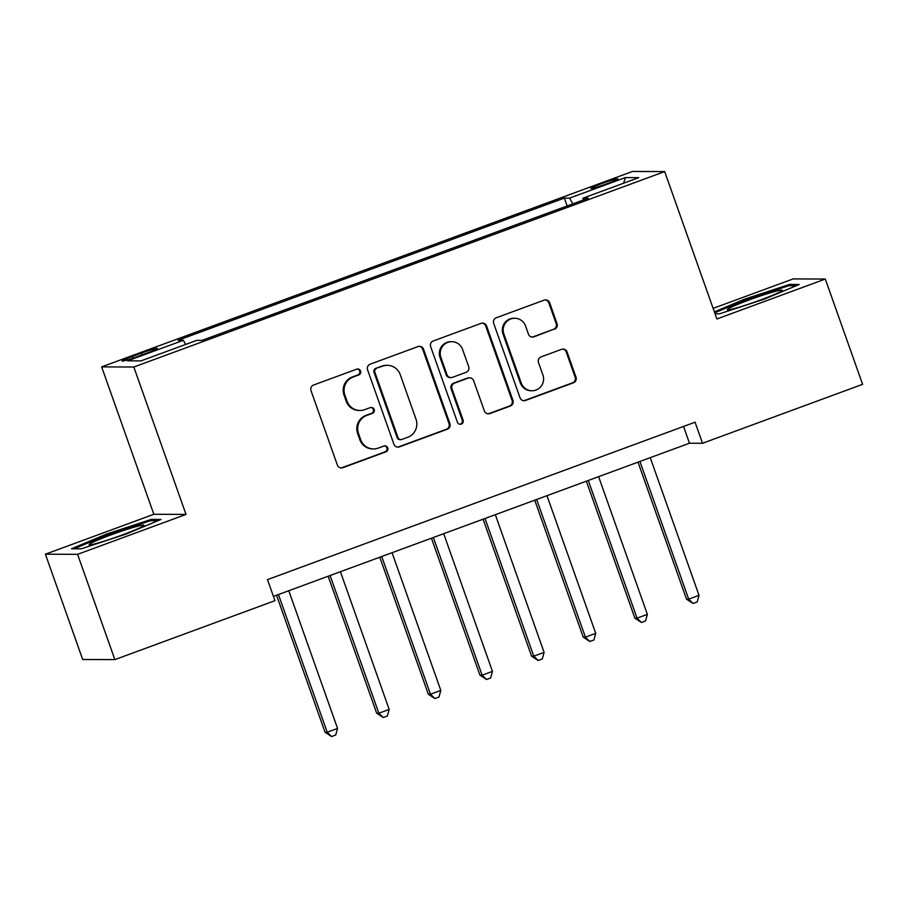 <?xml version="1.0" encoding="UTF-8"?>
<svg xmlns="http://www.w3.org/2000/svg" width="908" height="908" viewBox="0 0 908 908"><rect width="100%" height="100%" fill="white"/><g stroke="black" fill="none" stroke-linecap="round" stroke-linejoin="round"><path stroke-width="1.36" d="M360.555 371.009A3.076 3.019 90.2 0 0 356.696 369.159L313.612 385.015A4.392 4.313 90.2 0 0 311.013 390.644L337.367 465.044A4.392 4.313 90.2 0 0 342.884 467.688L385.968 451.821A3.076 3.019 90.2 0 0 384.958 445.862A3.076 3.019 90.2 0 0 383.914 446.044L378.341 448.087A14.063 13.79 90.2 0 1 360.68 439.642L358.49 433.445A14.063 13.79 90.2 0 1 366.775 415.433L372.348 413.39A3.076 3.019 90.2 0 0 371.338 407.42A3.076 3.019 90.2 0 0 370.305 407.601L364.732 409.656A14.063 13.79 90.2 0 1 347.072 401.2L344.87 395.003A14.063 13.79 90.2 0 1 353.167 377.002L358.739 374.947A3.076 3.019 90.2 0 0 360.555 371.009M359.988 410.484L359.114 410.484A14.063 13.79 90.2 0 1 346.198 401.2L344.007 394.991A14.063 13.79 90.2 0 1 352.293 376.99L357.865 374.936A3.076 3.019 90.2 0 0 357.298 369M340.965 467.926A4.392 4.313 90.2 0 0 342.01 467.688L385.094 451.821A3.076 3.019 90.2 0 0 384.515 445.885M373.597 448.927L372.723 448.927A14.063 13.79 90.2 0 1 359.806 439.642L357.616 433.434A14.063 13.79 90.2 0 1 365.913 415.433L371.486 413.378A3.076 3.019 90.2 0 0 370.907 407.442M601.629 183.632A14.324 0.953 -19.5 0 0 590.904 188.421A14.324 0.953 -19.5 0 0 607.191 183.654A14.324 0.953 -19.5 0 0 617.917 178.853A14.324 0.953 -19.5 0 0 601.629 183.632M554.459 329.286A4.392 4.313 90.2 0 0 557.047 323.668L549.658 302.795A4.392 4.313 90.2 0 0 544.13 300.151L496.29 317.766A4.392 4.313 90.2 0 0 493.691 323.396L520.046 397.795A4.392 4.313 90.2 0 0 525.562 400.439L573.413 382.824A4.392 4.313 90.2 0 0 576.001 377.195L567.069 351.975A4.392 4.313 90.2 0 0 561.553 349.342L541.077 356.878A4.392 4.313 90.2 0 0 538.489 362.508L542.916 375.004A11.759 11.532 90.2 0 1 532.009 390.758A11.759 11.532 90.2 0 1 521.215 382.994L503.872 334.008A11.759 11.532 90.2 0 1 514.768 318.265A11.759 11.532 90.2 0 1 525.562 326.029L528.456 334.189A4.392 4.313 90.2 0 0 533.972 336.834L553.585 329.286A4.392 4.313 90.2 0 0 556.173 323.657L548.784 302.784A4.392 4.313 90.2 0 0 545.186 299.912M716.877 318.98L825.315 279.051L862.6 384.334L702.52 443.274L695.063 422.209L267.485 579.622L274.942 600.676L114.862 659.617L77.577 554.334L186.015 514.416L133.828 367.025L664.679 171.589L716.877 318.98M423.537 349.217A4.392 4.313 90.2 0 0 418.021 346.572L370.169 364.187A4.392 4.313 90.2 0 0 367.581 369.817L393.924 444.228A4.392 4.313 90.2 0 0 399.452 446.861L447.304 429.246A4.392 4.313 90.2 0 0 449.891 423.616L423.537 349.217L422.674 349.217A4.392 4.313 90.2 0 0 419.076 346.334M433.229 340.977L481.081 323.361A4.392 4.313 90.2 0 1 486.597 326.006L512.941 400.405A4.392 4.313 90.2 0 1 510.353 406.035L489.877 413.571A4.392 4.313 90.2 0 1 484.361 410.927L473.67 380.758A4.392 4.313 90.2 0 0 468.153 378.114L454.567 383.119A4.392 4.313 90.2 0 0 451.98 388.749L463.103 420.154A3.076 3.019 90.2 0 1 460.254 424.274A3.076 3.019 90.2 0 1 457.428 422.243L430.642 346.606A4.392 4.313 90.2 0 1 433.229 340.977M137.812 356.424L146.892 353.076A13.881 0.931 -19.5 0 0 157.288 348.434A13.881 0.931 -19.5 0 0 141.5 353.053L132.42 356.401A13.881 0.931 -19.5 0 0 122.024 361.044A13.881 0.931 -19.5 0 0 137.812 356.424M133.828 367.025L101.651 366.889L632.501 171.453L664.679 171.589M567.137 205.968L564.345 198.08L178.082 340.284L183.337 340.307L127.563 360.839L140.956 360.896L196.73 340.364L201.996 340.386L588.259 198.182L582.993 198.16L583.265 200.021M564.345 198.08L569.6 198.103L625.374 177.571L638.767 177.639L582.993 198.16M186.015 514.416L153.838 514.28L45.4 554.198L77.577 554.334M45.4 554.198L82.685 659.48L114.862 659.617M825.315 279.051L793.138 278.915L713.12 308.38M153.838 514.28L101.651 366.889M273.421 596.386L689.467 443.218L702.52 443.274M683.542 426.454L689.467 443.218M183.337 340.307L185.652 344.45M572.823 203.869L569.6 198.103M625.374 177.571L623.637 183.2M125.917 534.154L160.943 519.455L151.25 519.421L106.531 534.074L71.516 548.773L81.209 548.818L125.917 534.154M715.05 313.816L719.476 313.839L764.184 299.186L799.199 284.488L789.517 284.442L744.798 299.095L714.358 311.875M106.872 535.028L106.531 534.074M151.704 520.727L151.25 519.421M789.971 285.748L789.517 284.442M745.139 300.049L744.798 299.095M397.534 447.099A4.392 4.313 90.2 0 0 398.578 446.861L446.43 429.246A4.392 4.313 90.2 0 0 449.017 423.616L422.674 349.217M376.684 368.342A3.076 3.019 90.2 0 0 374.868 372.28L397.999 437.588A3.076 3.019 90.2 0 0 401.858 439.438L407.737 437.27A14.063 13.79 90.2 0 0 416.034 419.269L400.224 374.618A14.063 13.79 90.2 0 0 382.563 366.174L375.81 368.33A3.076 3.019 90.2 0 0 374.005 372.269L374.868 372.28M400.825 439.62L399.951 439.608A3.076 3.019 90.2 0 1 397.125 437.577L374.005 372.269M387.307 365.334L386.433 365.334A14.063 13.79 90.2 0 0 381.689 366.174L382.563 366.174M375.81 368.33L381.689 366.174M487.959 413.81A4.392 4.313 90.2 0 0 489.003 413.571L509.479 406.035A4.392 4.313 90.2 0 0 512.078 400.405L485.723 325.995A4.392 4.313 90.2 0 0 482.125 323.123M469.64 377.853L468.766 377.853A4.392 4.313 90.2 0 0 467.279 378.114L453.694 383.119A4.392 4.313 90.2 0 0 451.106 388.738L462.229 420.154L463.103 420.154M459.811 424.24A3.076 3.019 90.2 0 0 462.229 420.154M462.581 349.444A11.759 11.532 90.2 0 0 451.787 341.68A11.759 11.532 90.2 0 0 440.891 357.434L446.997 374.686A4.392 4.313 90.2 0 0 452.524 377.331L466.099 372.325A4.392 4.313 90.2 0 0 468.698 366.707L462.581 349.444M451.787 341.68L450.913 341.68A11.759 11.532 90.2 0 0 440.017 357.434L440.891 357.434M451.038 377.592L450.164 377.592A4.392 4.313 90.2 0 1 446.134 374.686L440.017 357.434M532.054 337.061A4.392 4.313 90.2 0 0 533.11 336.823L553.585 329.286M514.768 318.265L513.905 318.254A11.759 11.532 90.2 0 0 502.998 334.008L503.872 334.008M532.009 390.758L531.146 390.758A11.759 11.532 90.2 0 1 520.352 382.994L502.998 334.008M523.644 400.666A4.392 4.313 90.2 0 0 524.688 400.428L572.539 382.813A4.392 4.313 90.2 0 0 575.127 377.195L566.206 351.975A4.392 4.313 90.2 0 0 562.597 349.092M276.531 595.239L325.03 732.211L327.209 732.223L337.538 728.42L288.778 590.722M278.45 594.524L327.209 732.223L331.59 736.547L325.03 732.211M337.538 728.42L335.722 735.026L331.59 736.547M328.174 576.228L376.672 713.2L378.852 713.211L389.18 709.409L340.421 571.711M330.092 575.513L378.852 713.211L383.233 717.536L376.672 713.2M389.18 709.409L387.364 716.015L383.233 717.536M379.805 557.217L428.315 694.189L430.483 694.2L440.811 690.398L392.063 552.7M381.735 556.502L430.483 694.2L434.875 698.524L428.315 694.189M440.811 690.398L439.007 697.004L434.875 698.524M431.448 538.206L479.957 675.177L482.125 675.189L492.454 671.387L443.694 533.688M433.366 537.491L482.125 675.189L486.518 679.513L479.957 675.177M492.454 671.387L490.649 677.992L486.518 679.513M483.09 519.194L531.589 656.166L533.768 656.178L544.096 652.375L495.337 514.688M485.008 518.491L533.768 656.178L538.149 660.502L531.589 656.166M544.096 652.375L542.28 658.981L538.149 660.502M136.949 526.379A29.101 1.941 -19.5 0 0 104.953 537.173A29.101 1.941 -19.5 0 0 89.347 544.823A29.101 1.941 -19.5 0 0 96.1 543.529A29.101 1.941 -19.5 0 0 125.134 533.881A29.101 1.941 -19.5 0 0 143.85 525.516A29.101 1.941 -19.5 0 0 136.949 526.379M74.093 548.784L107.133 534.914L150.456 520.715L157.867 520.749M760.439 300.003A29.101 1.941 -19.5 0 0 782.117 290.549A29.101 1.941 -19.5 0 0 749.134 299.958A29.101 1.941 -19.5 0 0 727.614 309.844A29.101 1.941 -19.5 0 0 760.439 300.003M714.698 312.829L745.4 299.935L788.723 285.736L796.134 285.77M534.733 500.183L583.231 637.155L585.41 637.166L595.739 633.364L546.979 495.677M536.651 499.479L585.41 637.166L589.791 641.491L583.231 637.155M595.739 633.364L593.923 639.97L589.791 641.491M586.364 481.172L634.874 618.144L637.041 618.155L647.37 614.353L598.622 476.666M588.293 480.468L637.041 618.155L641.434 622.479L634.874 618.144M647.37 614.353L645.565 620.959L641.434 622.479M638.006 462.161L686.516 599.132L688.684 599.144L699.012 595.342L650.253 457.655M639.924 461.457L688.684 599.144L693.076 603.468L686.516 599.132M699.012 595.342L697.208 601.947L693.076 603.468M133.022 358.115L132.42 356.401M142.136 354.835L141.5 353.053M352.293 376.99L353.167 377.002M344.007 394.991L344.87 395.003M346.198 401.2L347.072 401.2M371.486 413.378L372.348 413.39M365.913 415.433L366.775 415.433M357.616 433.434L358.49 433.445M359.806 439.642L360.68 439.642M385.094 451.821L385.968 451.821M342.01 467.688L342.884 467.688M357.865 374.936L358.739 374.947M449.017 423.616L449.891 423.616M446.43 429.246L447.304 429.246M398.578 446.861L399.452 446.861M397.125 437.577L397.999 437.588M485.723 325.995L486.597 326.006M512.078 400.405L512.941 400.405M509.479 406.035L510.353 406.035M489.003 413.571L489.877 413.571M467.279 378.114L468.153 378.114M453.694 383.119L454.567 383.119M451.106 388.738L451.98 388.749M446.134 374.686L446.997 374.686M533.11 336.823L533.972 336.834M520.352 382.994L521.215 382.994M566.206 351.975L567.069 351.975M575.127 377.195L576.001 377.195M572.539 382.813L573.413 382.824M524.688 400.428L525.562 400.439M548.784 302.784L549.658 302.795M556.173 323.657L557.047 323.668"/></g></svg>
